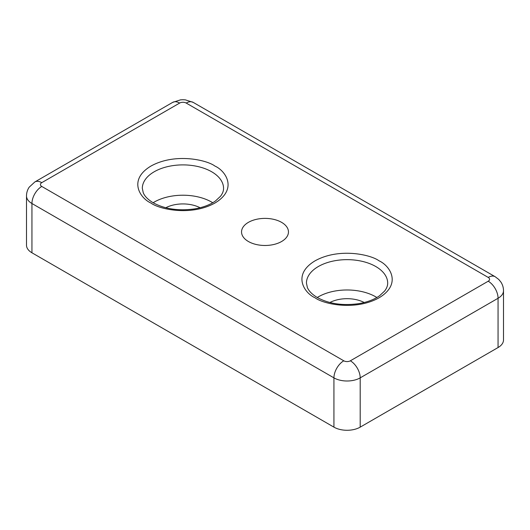 <?xml version="1.0" encoding="UTF-8"?>
<svg xmlns="http://www.w3.org/2000/svg" width="530" height="530" viewBox="0 0 530 530"><rect width="100%" height="100%" fill="white"/><g stroke="black" fill="none" stroke-linecap="round" stroke-linejoin="round"><path stroke-width="0.79" d="M281.589 222.355A23.459 13.542 0 0 0 256.023 219.42A23.459 13.542 0 0 0 241.541 231.935A23.459 13.542 0 0 0 248.411 241.508A23.459 13.542 0 0 0 273.977 244.449A23.459 13.542 0 0 0 288.459 231.935A23.459 13.542 0 0 0 281.589 222.355M376.87 297.496A40.618 23.452 0 0 0 375.783 296.846A40.618 23.452 0 0 0 317.258 297.496M212.742 202.732A40.618 23.452 0 0 0 211.656 202.089A40.618 23.452 0 0 0 153.13 202.732M165.784 207.747A25.533 14.741 180 0 1 200.088 207.747M329.912 302.504A25.533 14.741 180 0 1 364.216 302.504M343.784 360.804A4.644 2.683 0 0 0 350.343 360.804A13.926 8.043 60 0 1 360.195 377.863L498.061 298.264A18.57 10.719 180 0 0 503.5 290.685L503.5 339.962A18.57 10.719 180 0 1 498.061 347.541L360.195 427.14A18.57 10.719 180 0 1 333.933 427.14L31.939 252.784A18.57 10.719 180 0 1 26.5 245.204L26.5 195.928A18.57 10.719 180 0 0 31.939 203.507L333.933 377.863A13.926 8.043 -60 0 1 343.784 360.804L41.784 186.447A13.926 8.043 120 0 0 31.939 203.507L31.939 252.784M379.069 260.833C370.993 254.685 339.187 247.411 315.058 260.833C291.805 274.765 304.412 293.13 315.058 297.794C323.134 303.942 354.941 311.216 379.069 297.794C402.323 283.861 389.716 265.497 379.069 260.833M306.446 283.106A40.618 23.452 180 0 1 331.522 261.436A40.618 23.452 180 0 1 375.783 266.524A40.618 23.452 180 0 1 387.682 283.106C387.728 285.657 386.714 288.3 384.641 291.023L379.593 295.733C374.173 299.582 367.124 302.239 358.452 303.697C342.612 305.85 328.925 303.809 317.377 297.562C312.183 294.441 308.851 291.096 307.38 287.525L306.446 283.106M214.941 166.076C206.866 159.928 175.059 152.653 150.931 166.076C127.677 180.008 140.284 198.372 150.931 203.036C159.007 209.178 190.813 216.459 214.941 203.036C238.195 189.104 225.588 170.74 214.941 166.076M142.318 188.349A40.618 23.452 180 0 1 167.394 166.678A40.618 23.452 180 0 1 211.656 171.76A40.618 23.452 180 0 1 223.554 188.349C223.6 190.899 222.587 193.543 220.513 196.266L215.465 200.976C210.046 204.825 202.997 207.482 194.325 208.939C178.484 211.092 164.797 209.045 153.249 202.804C148.055 199.684 144.723 196.339 143.252 192.768L142.318 188.349M41.784 182.658L179.657 103.065A13.926 8.043 -120 0 0 172.687 102.376L34.821 181.969A13.926 8.043 60 0 1 41.784 182.658A4.644 2.683 -0 0 0 41.784 186.447M498.061 347.541L498.061 298.264A13.926 8.043 -120 0 0 488.216 281.211L350.343 360.804M488.216 281.211A4.644 2.683 -0 0 0 488.216 277.415A13.926 8.043 -60 0 1 495.179 276.726L193.185 102.376A13.926 8.043 120 0 0 186.215 103.065L488.216 277.415M186.215 103.065A4.644 2.683 0 0 0 179.657 103.065M360.195 427.14L360.195 377.863A18.57 10.719 180 0 1 333.933 377.863L333.933 427.14M172.687 102.376L180.544 99.852L182.943 99.719L185.308 99.852L193.185 102.376M34.821 181.969L29.19 187.183C27.421 189.826 26.526 192.741 26.5 195.928M503.5 290.685C503.474 287.518 502.586 284.617 500.843 281.986L498.783 279.482L495.179 276.726"/></g></svg>
